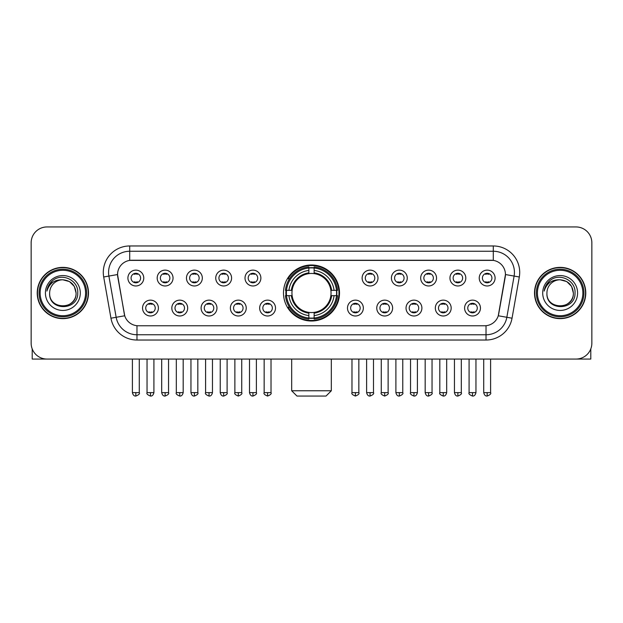 <?xml version="1.0" encoding="UTF-8"?>
<svg xmlns="http://www.w3.org/2000/svg" width="623" height="623" viewBox="0 0 623 623"><rect width="100%" height="100%" fill="white"/><g stroke="black" fill="none" stroke-linecap="round" stroke-linejoin="round"><path stroke-width="0.93" d="M283.488 293.005A28.012 28.012 0 0 0 311.5 321.009A28.012 28.012 0 0 0 339.512 293.005A28.012 28.012 0 0 0 311.5 264.993A28.012 28.012 0 0 0 283.488 293.005M187.679 308.066A7.928 7.928 0 0 1 179.751 315.993A7.928 7.928 0 0 1 171.823 308.066A7.928 7.928 0 0 1 179.751 300.138A7.928 7.928 0 0 1 187.679 308.066M175.001 308.066A4.758 4.758 0 0 0 179.751 312.824A4.758 4.758 0 0 0 184.509 308.066A4.758 4.758 0 0 0 179.751 303.308A4.758 4.758 0 0 0 175.001 308.066M216.96 308.066A7.928 7.928 0 0 1 209.032 315.993A7.928 7.928 0 0 1 201.104 308.066A7.928 7.928 0 0 1 209.032 300.138A7.928 7.928 0 0 1 216.96 308.066M204.274 308.066A4.758 4.758 0 0 0 209.032 312.824A4.758 4.758 0 0 0 213.79 308.066A4.758 4.758 0 0 0 209.032 303.308A4.758 4.758 0 0 0 204.274 308.066M246.233 308.066A7.928 7.928 0 0 1 238.305 315.993A7.928 7.928 0 0 1 230.378 308.066A7.928 7.928 0 0 1 238.305 300.138A7.928 7.928 0 0 1 246.233 308.066M233.555 308.066A4.758 4.758 0 0 0 238.305 312.824A4.758 4.758 0 0 0 243.063 308.066A4.758 4.758 0 0 0 238.305 303.308A4.758 4.758 0 0 0 233.555 308.066M275.514 308.066A7.928 7.928 0 0 1 267.586 315.993A7.928 7.928 0 0 1 259.659 308.066A7.928 7.928 0 0 1 267.586 300.138A7.928 7.928 0 0 1 275.514 308.066M262.828 308.066A4.758 4.758 0 0 0 267.586 312.824A4.758 4.758 0 0 0 272.344 308.066A4.758 4.758 0 0 0 267.586 303.308A4.758 4.758 0 0 0 262.828 308.066M363.341 308.066A7.928 7.928 0 0 1 355.414 315.993A7.928 7.928 0 0 1 347.486 308.066A7.928 7.928 0 0 1 355.414 300.138A7.928 7.928 0 0 1 363.341 308.066M350.656 308.066A4.758 4.758 0 0 0 355.414 312.824A4.758 4.758 0 0 0 360.172 308.066A4.758 4.758 0 0 0 355.414 303.308A4.758 4.758 0 0 0 350.656 308.066M392.622 308.066A7.928 7.928 0 0 1 384.695 315.993A7.928 7.928 0 0 1 376.767 308.066A7.928 7.928 0 0 1 384.695 300.138A7.928 7.928 0 0 1 392.622 308.066M379.937 308.066A4.758 4.758 0 0 0 384.695 312.824A4.758 4.758 0 0 0 389.445 308.066A4.758 4.758 0 0 0 384.695 303.308A4.758 4.758 0 0 0 379.937 308.066M421.896 308.066A7.928 7.928 0 0 1 413.968 315.993A7.928 7.928 0 0 1 406.04 308.066A7.928 7.928 0 0 1 413.968 300.138A7.928 7.928 0 0 1 421.896 308.066M409.21 308.066A4.758 4.758 0 0 0 413.968 312.824A4.758 4.758 0 0 0 418.726 308.066A4.758 4.758 0 0 0 413.968 303.308A4.758 4.758 0 0 0 409.21 308.066M451.177 308.066A7.928 7.928 0 0 1 443.249 315.993A7.928 7.928 0 0 1 435.321 308.066A7.928 7.928 0 0 1 443.249 300.138A7.928 7.928 0 0 1 451.177 308.066M438.491 308.066A4.758 4.758 0 0 0 443.249 312.824A4.758 4.758 0 0 0 447.999 308.066A4.758 4.758 0 0 0 443.249 303.308A4.758 4.758 0 0 0 438.491 308.066M480.45 308.066A7.928 7.928 0 0 1 472.522 315.993A7.928 7.928 0 0 1 464.594 308.066A7.928 7.928 0 0 1 472.522 300.138A7.928 7.928 0 0 1 480.45 308.066M467.764 308.066A4.758 4.758 0 0 0 472.522 312.824A4.758 4.758 0 0 0 477.28 308.066A4.758 4.758 0 0 0 472.522 303.308A4.758 4.758 0 0 0 467.764 308.066M158.406 308.066A7.928 7.928 0 0 1 150.478 315.993A7.928 7.928 0 0 1 142.55 308.066A7.928 7.928 0 0 1 150.478 300.138A7.928 7.928 0 0 1 158.406 308.066M145.72 308.066A4.758 4.758 0 0 0 150.478 312.824A4.758 4.758 0 0 0 155.236 308.066A4.758 4.758 0 0 0 150.478 303.308A4.758 4.758 0 0 0 145.72 308.066M173.046 278.045A7.928 7.928 0 0 1 165.118 285.973A7.928 7.928 0 0 1 157.191 278.045A7.928 7.928 0 0 1 165.118 270.125A7.928 7.928 0 0 1 173.046 278.045M160.36 278.045A4.758 4.758 0 0 0 165.118 282.803A4.758 4.758 0 0 0 169.869 278.045A4.758 4.758 0 0 0 165.118 273.295A4.758 4.758 0 0 0 160.36 278.045M202.319 278.045A7.928 7.928 0 0 1 194.392 285.973A7.928 7.928 0 0 1 186.464 278.045A7.928 7.928 0 0 1 194.392 270.125A7.928 7.928 0 0 1 202.319 278.045M189.633 278.045A4.758 4.758 0 0 0 194.392 282.803A4.758 4.758 0 0 0 199.15 278.045A4.758 4.758 0 0 0 194.392 273.295A4.758 4.758 0 0 0 189.633 278.045M231.592 278.045A7.928 7.928 0 0 1 223.673 285.973A7.928 7.928 0 0 1 215.745 278.045A7.928 7.928 0 0 1 223.673 270.125A7.928 7.928 0 0 1 231.592 278.045M218.914 278.045A4.758 4.758 0 0 0 223.673 282.803A4.758 4.758 0 0 0 228.423 278.045A4.758 4.758 0 0 0 223.673 273.295A4.758 4.758 0 0 0 218.914 278.045M260.873 278.045A7.928 7.928 0 0 1 252.946 285.973A7.928 7.928 0 0 1 245.018 278.045A7.928 7.928 0 0 1 252.946 270.125A7.928 7.928 0 0 1 260.873 278.045M248.188 278.045A4.758 4.758 0 0 0 252.946 282.803A4.758 4.758 0 0 0 257.704 278.045A4.758 4.758 0 0 0 252.946 273.295A4.758 4.758 0 0 0 248.188 278.045M377.982 278.045A7.928 7.928 0 0 1 370.054 285.973A7.928 7.928 0 0 1 362.127 278.045A7.928 7.928 0 0 1 370.054 270.125A7.928 7.928 0 0 1 377.982 278.045M365.296 278.045A4.758 4.758 0 0 0 370.054 282.803A4.758 4.758 0 0 0 374.812 278.045A4.758 4.758 0 0 0 370.054 273.295A4.758 4.758 0 0 0 365.296 278.045M407.255 278.045A7.928 7.928 0 0 1 399.327 285.973A7.928 7.928 0 0 1 391.408 278.045A7.928 7.928 0 0 1 399.327 270.125A7.928 7.928 0 0 1 407.255 278.045M394.577 278.045A4.758 4.758 0 0 0 399.327 282.803A4.758 4.758 0 0 0 404.086 278.045A4.758 4.758 0 0 0 399.327 273.295A4.758 4.758 0 0 0 394.577 278.045M436.536 278.045A7.928 7.928 0 0 1 428.608 285.973A7.928 7.928 0 0 1 420.681 278.045A7.928 7.928 0 0 1 428.608 270.125A7.928 7.928 0 0 1 436.536 278.045M423.85 278.045A4.758 4.758 0 0 0 428.608 282.803A4.758 4.758 0 0 0 433.367 278.045A4.758 4.758 0 0 0 428.608 273.295A4.758 4.758 0 0 0 423.85 278.045M465.809 278.045A7.928 7.928 0 0 1 457.882 285.973A7.928 7.928 0 0 1 449.954 278.045A7.928 7.928 0 0 1 457.882 270.125A7.928 7.928 0 0 1 465.809 278.045M453.131 278.045A4.758 4.758 0 0 0 457.882 282.803A4.758 4.758 0 0 0 462.64 278.045A4.758 4.758 0 0 0 457.882 273.295A4.758 4.758 0 0 0 453.131 278.045M495.09 278.045A7.928 7.928 0 0 1 487.163 285.973A7.928 7.928 0 0 1 479.235 278.045A7.928 7.928 0 0 1 487.163 270.125A7.928 7.928 0 0 1 495.09 278.045M482.404 278.045A4.758 4.758 0 0 0 487.163 282.803A4.758 4.758 0 0 0 491.921 278.045A4.758 4.758 0 0 0 487.163 273.295A4.758 4.758 0 0 0 482.404 278.045M143.765 278.045A7.928 7.928 0 0 1 135.837 285.973A7.928 7.928 0 0 1 127.91 278.045A7.928 7.928 0 0 1 135.837 270.125A7.928 7.928 0 0 1 143.765 278.045M131.079 278.045A4.758 4.758 0 0 0 135.837 282.803A4.758 4.758 0 0 0 140.596 278.045A4.758 4.758 0 0 0 135.837 273.295A4.758 4.758 0 0 0 131.079 278.045M110.956 318.205L103.691 276.986A26.423 26.423 0 0 1 129.709 245.968L493.291 245.968A26.423 26.423 0 0 1 519.309 276.986L512.044 318.205A26.423 26.423 0 0 1 486.026 340.033L136.974 340.033A26.423 26.423 0 0 1 110.956 318.205L124.732 315.775L117.77 276.986A14.267 14.267 0 0 1 131.819 260.243L491.181 260.243A14.267 14.267 0 0 1 505.23 276.986L498.704 313.976A14.267 14.267 0 0 1 484.655 325.767L138.345 325.767A14.267 14.267 0 0 1 124.296 313.976L117.552 274.541L108.893 276.067A21.135 21.135 0 0 1 129.709 251.256L493.291 251.256A21.135 21.135 0 0 1 514.107 276.067L506.842 317.286A21.135 21.135 0 0 1 486.026 334.753L136.974 334.753A21.135 21.135 0 0 1 116.158 317.286L108.893 276.067A21.135 21.135 0 0 1 108.573 272.391M286.004 295.645A25.629 25.629 0 0 1 286.004 290.365M37.224 293.005A25.629 25.629 0 0 0 62.861 318.633A25.629 25.629 0 0 0 88.489 293.005A25.629 25.629 0 0 0 62.861 267.376A25.629 25.629 0 0 0 37.224 293.005M534.511 293.005A25.629 25.629 0 0 0 560.139 318.633A25.629 25.629 0 0 0 585.776 293.005A25.629 25.629 0 0 0 560.139 267.376A25.629 25.629 0 0 0 534.511 293.005M129.709 245.968L129.709 260.398L493.291 260.398L493.291 245.968M117.552 274.509L117.708 272.391M484.655 325.767L138.345 325.767M519.309 276.986L505.448 274.541L498.268 315.775L512.044 318.205M498.704 313.976L498.618 314.428M124.382 314.428L124.296 313.976M591.85 242.799A15.855 15.855 0 0 0 575.995 226.943L47.005 226.943A15.855 15.855 0 0 0 31.15 242.799L31.15 343.211A15.855 15.855 0 0 0 47.005 359.058L575.995 359.058A15.855 15.855 0 0 0 591.85 343.211L591.85 242.799L591.85 343.211M31.15 242.799L31.15 343.211M575.995 226.943L47.005 226.943M47.005 359.058L575.995 359.058M32.209 348.903L32.209 359.058L93.512 359.058M85.585 293.005A22.724 22.724 0 0 0 62.861 270.281A22.724 22.724 0 0 0 40.137 293.005A22.724 22.724 0 0 0 62.861 315.729A22.724 22.724 0 0 0 85.585 293.005M86.636 293.005A23.783 23.783 0 0 0 62.861 269.222A23.783 23.783 0 0 0 39.078 293.005A23.783 23.783 0 0 0 62.861 316.788A23.783 23.783 0 0 0 86.636 293.005M88.225 293.005A25.364 25.364 0 0 0 62.861 267.641A25.364 25.364 0 0 0 37.489 293.005A25.364 25.364 0 0 0 62.861 318.369A25.364 25.364 0 0 0 88.225 293.005M76.068 293.005C75.282 284.976 70.882 280.576 62.861 279.789L69.465 281.565L74.301 286.401L76.068 293.005L74.301 286.401L69.465 281.565L62.861 279.789L69.465 281.565L74.301 286.401L76.068 293.005L74.301 286.401L69.465 281.565L62.861 279.789L69.465 281.565L74.301 286.401L76.068 293.005C76.878 310.044 48.835 310.044 49.645 293.005C48.469 311.336 78.358 310.932 77.735 293.005C78.716 280.42 62.23 272.422 52.729 280.529C49.412 283.294 47.473 286.814 46.904 291.081C49.396 283.216 54.715 279.447 62.861 279.789L69.465 281.565L74.301 286.401L76.068 293.005C76.878 310.044 48.835 310.044 49.645 293.005C48.835 310.044 76.878 310.044 76.068 293.005C76.878 310.044 48.835 310.044 49.645 293.005C48.835 310.044 76.878 310.044 76.068 293.005C76.878 310.044 48.835 310.044 49.645 293.005C48.835 310.044 76.878 310.044 76.068 293.005C76.878 310.044 48.835 310.044 49.645 293.005C48.835 310.044 76.878 310.044 76.068 293.005C76.878 310.044 48.835 310.044 49.645 293.005C48.835 310.044 76.878 310.044 76.068 293.005C76.878 310.044 48.835 310.044 49.645 293.005C48.835 310.044 76.878 310.044 76.068 293.005C76.878 310.044 48.835 310.044 49.645 293.005A13.215 13.215 0 0 1 62.861 279.789L69.465 281.565L74.301 286.401L76.068 293.005C76.598 303.261 63.414 310.067 55.369 303.884M45.417 293.005A17.436 17.436 0 0 0 62.861 310.441A17.436 17.436 0 0 0 80.297 293.005A17.436 17.436 0 0 0 62.861 275.561A17.436 17.436 0 0 0 45.417 293.005M52.721 280.529L48.828 285.163M48.586 285.614L48.937 284.976L48.586 285.614M326.031 396.057L296.969 396.057L291.681 390.769L331.319 390.769L326.031 396.057M330.875 295.645A19.554 19.554 0 0 0 314.14 273.629L314.14 273.629A19.554 19.554 0 0 0 292.125 295.645A19.554 19.554 0 0 0 330.875 295.645L331.654 295.645L330.875 295.645A19.554 19.554 0 0 1 314.14 312.38L314.14 315.573A22.724 22.724 0 0 0 334.068 295.645L337.58 295.645A26.213 26.213 0 0 1 314.14 319.085L314.14 318.018A25.154 25.154 0 0 0 336.513 295.645M286.541 295.645A25.099 25.099 0 0 1 286.541 290.365M314.14 268.038A25.099 25.099 0 0 0 308.86 268.038M336.459 290.365A25.099 25.099 0 0 1 336.459 295.645M337.58 290.365A26.213 26.213 0 0 0 314.14 266.924L314.14 267.991A25.154 25.154 0 0 1 336.513 290.365L337.58 290.365M285.42 295.645A26.213 26.213 0 0 0 308.86 319.085L308.86 318.018A25.154 25.154 0 0 1 286.487 295.645L285.42 295.645M336.513 290.365L334.068 290.365A22.724 22.724 0 0 0 314.14 270.437L314.14 267.991M314.14 318.018L314.14 315.573M286.487 295.645L288.932 295.645A22.724 22.724 0 0 0 308.86 315.573L308.86 318.018M314.14 270.437L314.14 272.851A20.325 20.325 0 0 1 331.654 290.365L334.068 290.365M334.068 295.645L331.654 295.645A20.325 20.325 0 0 1 314.14 313.159M308.86 315.573L308.86 312.38A19.554 19.554 0 0 1 292.125 295.645L288.932 295.645M330.875 290.365L331.654 290.365M314.14 317.964A25.099 25.099 0 0 1 308.86 317.964M308.86 266.924A26.213 26.213 0 0 0 285.42 290.365L286.487 290.365A25.154 25.154 0 0 1 308.86 267.991L308.86 266.924M308.86 267.991L308.86 270.437A22.724 22.724 0 0 0 288.932 290.365L286.487 290.365M308.86 273.598L308.86 270.437M288.932 290.365L291.346 290.365A20.325 20.325 0 0 1 308.86 272.851M308.86 312.38L308.86 313.159A20.325 20.325 0 0 1 291.346 295.645M289.516 278.738L288.013 278.738A27.482 27.482 0 0 1 338.982 293.005A27.482 27.482 0 0 1 288.013 307.271L289.516 307.271M134.257 282.531L134.257 281.783A4.057 4.057 0 0 0 137.426 281.783L137.426 282.531M137.426 273.567L137.426 274.315A4.057 4.057 0 0 0 134.257 274.315L134.257 273.567M163.53 282.531L163.53 281.783A4.057 4.057 0 0 0 166.699 281.783L166.699 282.531M166.699 273.567L166.699 274.315A4.057 4.057 0 0 0 163.53 274.315L163.53 273.567M192.811 282.531L192.811 281.783A4.057 4.057 0 0 0 195.98 281.783L195.98 282.531M195.98 273.567L195.98 274.315A4.057 4.057 0 0 0 192.811 274.315L192.811 273.567M222.084 282.531L222.084 281.783A4.057 4.057 0 0 0 225.253 281.783L225.253 282.531M225.253 273.567L225.253 274.315A4.057 4.057 0 0 0 222.084 274.315L222.084 273.567M251.357 282.531L251.357 281.783A4.057 4.057 0 0 0 254.534 281.783L254.534 282.531M254.534 273.567L254.534 274.315A4.057 4.057 0 0 0 251.357 274.315L251.357 273.567M368.466 282.531L368.466 281.783A4.057 4.057 0 0 0 371.643 281.783L371.643 282.531M371.643 273.567L371.643 274.315A4.057 4.057 0 0 0 368.466 274.315L368.466 273.567M397.747 282.531L397.747 281.783A4.057 4.057 0 0 0 400.916 281.783L400.916 282.531M400.916 273.567L400.916 274.315A4.057 4.057 0 0 0 397.747 274.315L397.747 273.567M427.02 282.531L427.02 281.783A4.057 4.057 0 0 0 430.189 281.783L430.189 282.531M430.189 273.567L430.189 274.315A4.057 4.057 0 0 0 427.02 274.315L427.02 273.567M456.301 282.531L456.301 281.783A4.057 4.057 0 0 0 459.47 281.783L459.47 282.531M459.47 273.567L459.47 274.315A4.057 4.057 0 0 0 456.301 274.315L456.301 273.567M485.574 282.531L485.574 281.783A4.057 4.057 0 0 0 488.744 281.783L488.744 282.531M488.744 273.567L488.744 274.315A4.057 4.057 0 0 0 485.574 274.315L485.574 273.567M148.889 312.551L148.889 311.796A4.057 4.057 0 0 0 152.059 311.796L152.059 312.551M152.059 303.58L152.059 304.336A4.057 4.057 0 0 0 148.889 304.336L148.889 303.58M178.17 312.551L178.17 311.796A4.057 4.057 0 0 0 181.34 311.796L181.34 312.551M181.34 303.58L181.34 304.336A4.057 4.057 0 0 0 178.17 304.336L178.17 303.58M207.443 312.551L207.443 311.796A4.057 4.057 0 0 0 210.613 311.796L210.613 312.551M210.613 303.58L210.613 304.336A4.057 4.057 0 0 0 207.443 304.336L207.443 303.58M236.724 312.551L236.724 311.796A4.057 4.057 0 0 0 239.894 311.796L239.894 312.551M239.894 303.58L239.894 304.336A4.057 4.057 0 0 0 236.724 304.336L236.724 303.58M265.998 312.551L265.998 311.796A4.057 4.057 0 0 0 269.167 311.796L269.167 312.551M269.167 303.58L269.167 304.336A4.057 4.057 0 0 0 265.998 304.336L265.998 303.58M353.833 312.551L353.833 311.796A4.057 4.057 0 0 0 357.002 311.796L357.002 312.551M357.002 303.58L357.002 304.336A4.057 4.057 0 0 0 353.833 304.336L353.833 303.58M383.106 312.551L383.106 311.796A4.057 4.057 0 0 0 386.276 311.796L386.276 312.551M386.276 303.58L386.276 304.336A4.057 4.057 0 0 0 383.106 304.336L383.106 303.58M412.387 312.551L412.387 311.796A4.057 4.057 0 0 0 415.557 311.796L415.557 312.551M415.557 303.58L415.557 304.336A4.057 4.057 0 0 0 412.387 304.336L412.387 303.58M441.66 312.551L441.66 311.796A4.057 4.057 0 0 0 444.83 311.796L444.83 312.551M444.83 303.58L444.83 304.336A4.057 4.057 0 0 0 441.66 304.336L441.66 303.58M470.941 312.551L470.941 311.796A4.057 4.057 0 0 0 474.111 311.796L474.111 312.551M474.111 303.58L474.111 304.336A4.057 4.057 0 0 0 470.941 304.336L470.941 303.58M590.791 348.903L590.791 359.058L529.488 359.058M582.863 293.005A22.724 22.724 0 0 0 560.139 270.281A22.724 22.724 0 0 0 537.415 293.005A22.724 22.724 0 0 0 560.139 315.729A22.724 22.724 0 0 0 582.863 293.005M583.922 293.005A23.783 23.783 0 0 0 560.139 269.222A23.783 23.783 0 0 0 536.364 293.005A23.783 23.783 0 0 0 560.139 316.788A23.783 23.783 0 0 0 583.922 293.005M585.511 293.005A25.364 25.364 0 0 0 560.139 267.641A25.364 25.364 0 0 0 534.775 293.005A25.364 25.364 0 0 0 560.139 318.369A25.364 25.364 0 0 0 585.511 293.005M546.932 293.005A13.215 13.215 0 0 1 560.139 279.789L566.751 281.565L571.587 286.401L573.355 293.005L571.587 286.401L566.751 281.565L560.139 279.789L566.751 281.565L571.587 286.401L573.355 293.005L571.587 286.401L566.751 281.565L560.139 279.789L566.751 281.565L571.587 286.401L573.355 293.005L571.587 286.401L566.751 281.565L560.139 279.789L566.751 281.565L571.587 286.401L573.355 293.005C574.165 310.044 546.122 310.044 546.932 293.005C545.756 311.336 575.644 310.932 575.021 293.005C576.002 280.42 559.516 272.422 550.016 280.529C546.698 283.294 544.759 286.814 544.183 291.081C546.675 283.216 551.994 279.447 560.139 279.789L566.751 281.565L571.587 286.401L573.355 293.005C574.165 310.044 546.122 310.044 546.932 293.005C546.122 310.044 574.165 310.044 573.355 293.005C574.165 310.044 546.122 310.044 546.932 293.005C546.122 310.044 574.165 310.044 573.355 293.005C574.165 310.044 546.122 310.044 546.932 293.005C546.122 310.044 574.165 310.044 573.355 293.005C574.165 310.044 546.122 310.044 546.932 293.005C546.122 310.044 574.165 310.044 573.355 293.005C574.165 310.044 546.122 310.044 546.932 293.005C546.122 310.044 574.165 310.044 573.355 293.005C573.884 303.261 560.692 310.067 552.648 303.884M560.139 279.789C568.168 280.576 572.568 284.976 573.355 293.005M542.703 293.005A17.436 17.436 0 0 0 560.139 310.441A17.436 17.436 0 0 0 577.583 293.005A17.436 17.436 0 0 0 560.139 275.561A17.436 17.436 0 0 0 542.703 293.005M550.008 280.529L546.114 285.163M545.873 285.614L546.223 284.976M486.026 325.704L486.026 340.033M136.974 340.033L136.974 325.704M103.691 276.986L108.893 276.067M308.86 318.205A25.341 25.341 0 0 0 314.14 318.205M336.7 295.645A25.341 25.341 0 0 0 336.7 290.365M314.14 267.804A25.341 25.341 0 0 0 308.86 267.804M135.837 392.622L132.403 392.622C133.003 395.068 134.147 396.212 135.837 396.057L135.837 392.622L139.272 392.622L139.272 359.058M165.118 392.622L161.684 392.622C162.284 395.068 163.428 396.212 165.118 396.057L165.118 392.622L168.553 392.622L168.553 359.058M194.392 392.622L190.957 392.622C191.557 395.068 192.702 396.212 194.392 396.057L194.392 392.622L197.826 392.622L197.826 359.058M223.673 392.622L220.231 392.622C220.83 395.068 221.983 396.212 223.673 396.057L223.673 392.622L227.107 392.622L227.107 359.058M252.946 392.622L249.512 392.622C250.111 395.068 251.256 396.212 252.946 396.057L252.946 392.622L256.38 392.622L256.38 359.058M370.054 392.622L366.62 392.622C367.22 395.068 368.364 396.212 370.054 396.057L370.054 392.622L373.489 392.622L373.489 359.058M399.327 392.622L395.893 392.622C396.493 395.068 397.638 396.212 399.327 396.057L399.327 392.622L402.77 392.622L402.77 359.058M428.608 392.622L425.174 392.622C425.774 395.068 426.919 396.212 428.608 396.057L428.608 392.622L432.043 392.622L432.043 359.058M457.882 392.622L454.447 392.622C455.047 395.068 456.192 396.212 457.882 396.057L457.882 392.622L461.316 392.622L461.316 359.058M487.163 392.622L483.728 392.622C484.328 395.068 485.473 396.212 487.163 396.057L487.163 392.622L490.597 392.622L490.597 359.058M150.478 392.622L147.044 392.622C146.343 393.72 147.487 394.865 150.478 396.057L150.478 392.622L153.912 392.622L153.912 359.058M179.751 392.622L176.317 392.622C175.624 393.72 176.768 394.865 179.751 396.057L179.751 392.622L183.185 392.622L183.185 359.058M209.032 392.622L205.598 392.622C204.897 393.72 206.042 394.865 209.032 396.057L209.032 392.622L212.466 392.622L212.466 359.058M238.305 392.622L234.871 392.622C234.178 393.72 235.323 394.865 238.305 396.057L238.305 392.622L241.74 392.622L241.74 359.058M267.586 392.622L264.152 392.622C263.451 393.72 264.596 394.865 267.586 396.057L267.586 392.622L271.021 392.622L271.021 359.058M355.414 392.622L351.979 392.622C351.286 393.72 352.431 394.865 355.414 396.057L355.414 392.622L358.848 392.622L358.848 359.058M384.695 392.622L381.26 392.622C380.56 393.72 381.704 394.865 384.695 396.057L384.695 392.622L388.129 392.622L388.129 359.058M413.968 392.622L410.534 392.622C409.841 393.72 410.985 394.865 413.968 396.057L413.968 392.622L417.402 392.622L417.402 359.058M443.249 392.622L439.815 392.622C439.114 393.72 440.259 394.865 443.249 396.057L443.249 392.622L446.683 392.622L446.683 359.058M472.522 392.622L469.088 392.622C468.395 393.72 469.54 394.865 472.522 396.057L472.522 392.622L475.956 392.622L475.956 359.058M331.319 359.058L331.319 390.769M291.681 359.058L291.681 390.769M132.403 392.622L132.403 359.058M139.272 392.622C139.973 393.72 138.828 394.865 135.837 396.057M161.684 392.622L161.684 359.058M168.553 392.622C169.246 393.72 168.101 394.865 165.118 396.057M190.957 392.622L190.957 359.058M197.826 392.622C198.527 393.72 197.382 394.865 194.392 396.057M220.231 392.622L220.231 359.058M227.107 392.622C227.8 393.72 226.655 394.865 223.673 396.057M249.512 392.622L249.512 359.058M256.38 392.622C257.081 393.72 255.936 394.865 252.946 396.057M366.62 392.622L366.62 359.058M373.489 392.622C374.189 393.72 373.045 394.865 370.054 396.057M395.893 392.622L395.893 359.058M402.77 392.622C403.463 393.72 402.318 394.865 399.327 396.057M425.174 392.622L425.174 359.058M432.043 392.622C432.736 393.72 431.591 394.865 428.608 396.057M454.447 392.622L454.447 359.058M461.316 392.622C462.017 393.72 460.872 394.865 457.882 396.057M483.728 392.622L483.728 359.058M490.597 392.622C491.29 393.72 490.145 394.865 487.163 396.057M147.044 392.622L147.044 359.058M153.912 392.622C153.313 395.068 152.168 396.212 150.478 396.057M176.317 392.622L176.317 359.058M183.185 392.622C182.586 395.068 181.441 396.212 179.751 396.057M205.598 392.622L205.598 359.058M212.466 392.622C211.867 395.068 210.722 396.212 209.032 396.057M234.871 392.622L234.871 359.058M241.74 392.622C242.44 393.72 241.296 394.865 238.305 396.057M264.152 392.622L264.152 359.058M271.021 392.622C271.714 393.72 270.569 394.865 267.586 396.057M351.979 392.622L351.979 359.058M358.848 392.622C359.549 393.72 358.404 394.865 355.414 396.057M381.26 392.622L381.26 359.058M388.129 392.622C388.822 393.72 387.677 394.865 384.695 396.057M410.534 392.622L410.534 359.058M417.402 392.622C416.803 395.068 415.658 396.212 413.968 396.057M439.815 392.622L439.815 359.058M446.683 392.622C446.084 395.068 444.939 396.212 443.249 396.057M469.088 392.622L469.088 359.058M475.956 392.622C475.357 395.068 474.212 396.212 472.522 396.057"/></g></svg>
